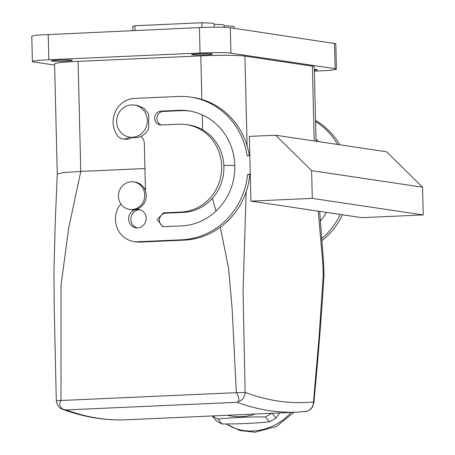 <?xml version="1.0" encoding="UTF-8"?>
<svg xmlns="http://www.w3.org/2000/svg" width="455" height="455" viewBox="0 0 455 455"><rect width="100%" height="100%" fill="white"/><g stroke="black" fill="none" stroke-linecap="round" stroke-linejoin="round"><path stroke-width="0.68" d="M144.929 168.549L80.774 171.41L144.929 168.549M201.861 99.452L200.797 55.885A34.751 2.059 -1.4 0 1 244.915 56.096L312.369 66.157A34.751 2.059 -1.4 0 1 314.24 66.771L316.06 141.243M57.273 173.935L63.74 172.582L80.774 171.41L63.774 172.576L57.256 173.941M200.797 55.885L78.084 61.362L80.774 171.41L68.665 228.2L60.998 285.49L60.998 400.303L56.676 400.838M336.427 69.132A24.325 1.445 -1.4 0 0 335.119 68.699L230.93 53.161A24.325 1.445 -1.4 0 0 200.052 53.013L199.432 27.584C213.873 27.027 224.167 27.078 230.31 27.727L335.807 43.697L336.427 69.132A24.325 1.445 -1.4 0 1 319.979 70.9L314.348 71.151M54.617 65.082L33.71 61.965A24.325 1.445 -1.4 0 1 32.402 61.533L31.776 36.104L36.303 35.149L199.432 27.584M32.402 61.533A24.325 1.445 -1.4 0 1 48.85 59.764L48.224 34.335M200.052 53.013L48.85 59.764M57.273 173.867L54.589 63.888A34.751 2.059 -1.4 0 1 78.084 61.362M200.302 55.027A10.425 0.62 -1.4 0 1 191.646 54.628A10.425 0.62 -1.4 0 1 203.834 53.724A10.425 0.62 -1.4 0 1 212.491 54.122A10.425 0.62 -1.4 0 1 200.302 55.027M314.303 69.405A10.425 0.62 -1.4 0 1 317.425 69.769A10.425 0.62 -1.4 0 1 314.325 70.286M60.054 61.288A10.425 0.62 -1.4 0 1 51.398 60.89A10.425 0.62 -1.4 0 1 63.592 59.986A10.425 0.62 -1.4 0 1 72.243 60.384A10.425 0.62 -1.4 0 1 60.054 61.288M129.476 137.109A9.265 8.759 98.5 0 1 122.907 138.917L125.153 139.253A9.265 8.759 -81.5 0 0 131.722 137.444M249.34 155.781A71.816 67.869 -81.5 0 0 192.857 97.438L190.611 97.103A71.816 67.869 -81.5 0 0 178.263 96.466L134.441 98.422A23.165 21.891 -81.5 0 0 115.405 111.52A23.165 21.891 -81.5 0 0 117.117 135.226A9.265 8.759 98.5 0 0 122.907 138.917M250.284 174.692L247.605 174.373L250.273 174.254M121.007 204.09A9.265 8.759 98.5 0 0 118.863 206.576A23.165 21.891 -81.5 0 0 133.958 241.554L136.21 241.889A23.165 21.891 -81.5 0 0 140.191 242.094L184.019 240.138A71.816 67.869 -81.5 0 0 249.858 174.709M189.684 111.031A57.916 54.731 -81.5 0 0 180.851 110.673L163.322 111.452A6.95 6.569 -81.5 0 0 156.992 117.447A6.95 6.569 -81.5 0 0 161.36 124.994M163.561 212.843L165.808 213.179L183.342 212.394A44.016 41.593 -81.5 0 0 223.826 170.614A44.016 41.593 -81.5 0 0 188.757 124.932L186.51 124.596A44.016 41.593 -81.5 0 0 178.946 124.204L161.411 124.988A6.95 6.569 -81.5 0 1 160.217 124.926A6.95 6.569 -81.5 0 1 154.683 117.714A6.95 6.569 -81.5 0 1 161.076 111.117L178.605 110.337A57.916 54.731 -81.5 0 1 188.563 110.849A57.916 54.731 -81.5 0 1 234.7 170.961A57.916 54.731 -81.5 0 1 181.431 225.93L162.702 226.653L157.168 219.441L163.561 212.843L181.09 212.058A44.016 41.593 -81.5 0 0 221.579 170.278A44.016 41.593 -81.5 0 0 186.51 124.596M165.808 213.179A6.95 6.569 -81.5 0 0 159.477 219.173A6.95 6.569 -81.5 0 0 163.845 226.715M139.856 209.721A9.265 8.759 -81.5 0 0 130.858 219.367A9.265 8.759 -81.5 0 0 137.148 227.898M249.823 155.758L247.156 155.877A71.816 67.869 -81.5 0 0 190.611 97.103M250.932 201.127L249.346 136.392L275.645 135.22L311.612 170.642L312.289 198.386L250.932 201.127L361.861 217.672L423.224 214.931L312.289 198.386M133.958 241.554A23.165 21.891 -81.5 0 0 137.945 241.759L181.767 239.802A71.816 67.869 -81.5 0 0 247.605 174.373M144.337 144.275L145.475 191.015M144.292 144.269L144.309 143.342A9.265 8.759 -81.5 0 0 140.959 136.363A16.215 15.322 98.5 0 1 132.61 137.581L129.612 137.131A16.215 15.322 98.5 0 1 118.357 113.932A16.215 15.322 98.5 0 1 134.396 105.054A16.215 15.322 98.5 0 1 145.657 128.247A16.215 15.322 98.5 0 1 129.612 137.131M128.611 219.031A9.265 8.759 -81.5 0 0 136.011 227.807A9.265 8.759 -81.5 0 0 146.14 218.246A9.265 8.759 -81.5 0 0 138.747 209.476A9.265 8.759 -81.5 0 0 128.611 219.031M321.839 238.539A71.816 67.869 -81.5 0 0 340.283 214.453M337.616 144.463A71.816 67.869 -81.5 0 0 315.577 121.457M320.457 220.971A57.916 54.731 -81.5 0 0 326.445 212.388M318.659 141.636A57.916 54.731 -81.5 0 0 316.009 139.037M134.396 105.054L137.399 105.497L144.025 108.284L148.683 113.966L148.654 128.697C146.931 132.189 144.366 134.743 140.959 136.363M423.224 214.931L422.541 187.187L386.579 151.765L275.645 135.22M339.862 144.798A71.816 67.869 -81.5 0 0 315.554 120.404M321.998 240.587A71.816 67.869 -81.5 0 0 342.53 214.788M422.541 187.187L311.612 170.642M234.797 165.438L223.854 165.398M304.827 411.627L307.136 411.206C311.135 409.625 313.25 406.542 313.484 401.947L318.955 338.702L323.266 274.547L322.834 263.763L323.704 264.116L319.683 211.382M322.834 263.763L318.255 211.165M323.266 274.547L323.949 276.333L323.704 264.116M126.626 419.772A1390.014 447.168 -92.6 0 1 66.208 409.921L62.233 409.142C83.669 417.161 105.133 420.704 126.626 419.772L297.553 412.139A1390.014 447.168 87.4 0 1 237.135 402.288L238.517 401.651C239.29 398.779 238.556 395.787 236.321 392.671L245.131 392.426L243.067 291.28L246.172 191.748M236.316 392.472L232.169 309.053L228.541 268.097L220.311 227.233M216 211.137L212.394 198.295M62.233 409.142L62.227 409.142C59.372 408.527 57.393 405.729 56.301 400.747L54.293 311.203L53.952 271.305L55.192 223.894L57.256 173.929M63.364 409.477C59.537 406.804 58.752 403.818 61.004 400.502L60.998 400.303M145.412 188.438L144.138 188.165M238.517 401.651C242.555 400.269 244.756 397.192 245.131 392.426A1380.749 444.182 87.4 0 0 313.484 401.947L313.825 402.931M307.136 411.206L307.233 411.189C311.573 409.381 312.5 406.855 312.352 407.191L313.825 402.891C317.874 361.264 321.247 319.074 323.949 276.333L323.949 276.333M297.553 412.139L307.233 411.189M129.538 209.414L131.034 209.636A13.9 13.138 -81.5 0 0 143.934 203.544A13.9 13.138 -81.5 0 0 144.463 188.723A13.9 13.138 -81.5 0 0 135.135 182.136L133.639 181.915A13.9 13.138 -81.5 0 0 120.74 188.006A13.9 13.138 -81.5 0 0 120.211 202.828A13.9 13.138 -81.5 0 0 129.538 209.414A13.9 13.138 -81.5 0 0 142.438 203.322A13.9 13.138 -81.5 0 0 142.961 188.495A13.9 13.138 -81.5 0 0 133.639 181.915M234.188 28.307L234.149 26.623L232.954 26.231L224.122 25.77M214.151 27.203L214.06 23.626L212.866 23.233L201.872 22.75L134.925 25.742L132.78 26.356L132.883 30.553M224.156 27.306L224.105 25.127L222.91 24.729L214.077 24.269M201.872 22.75L201.986 27.476M135.038 30.457L134.925 25.742M218.07 419.027C233.148 417.514 248.902 416.808 265.328 416.916L269.309 421.842C254.231 423.355 238.477 424.054 222.051 423.952L218.07 419.027A56.761 49.248 141.1 0 1 212.388 415.944M271.652 413.294A56.761 49.248 141.1 0 1 265.328 416.916M255.266 414.027A50.272 43.623 141.1 0 1 227.551 415.267M279.751 412.935L275.952 418.009L272.13 413.276M269.309 421.842A56.761 49.248 -38.9 0 0 275.952 418.009M212.252 415.95L216.079 420.682A56.761 49.248 -38.9 0 0 222.051 423.952M244.915 56.096L247.105 145.873M314.2 140.97L312.369 66.157M202.606 129.749L202.242 114.87M230.93 53.161L230.31 27.727M335.119 68.699L334.499 43.265M184.019 240.138L181.767 239.802M137.945 241.759L140.191 242.094M180.851 110.673L178.605 110.337M163.322 111.452L161.076 111.117M183.342 212.394L181.09 212.058M236.321 392.671L61.004 400.502M237.135 402.288L66.208 409.921M226.493 423.952A50.272 43.623 -38.9 0 0 252.798 430.987A50.272 43.623 -38.9 0 0 291.16 412.423M293.998 412.298L276.452 426.466L254.942 432.25L239.762 430.498L226.22 423.952"/></g></svg>
